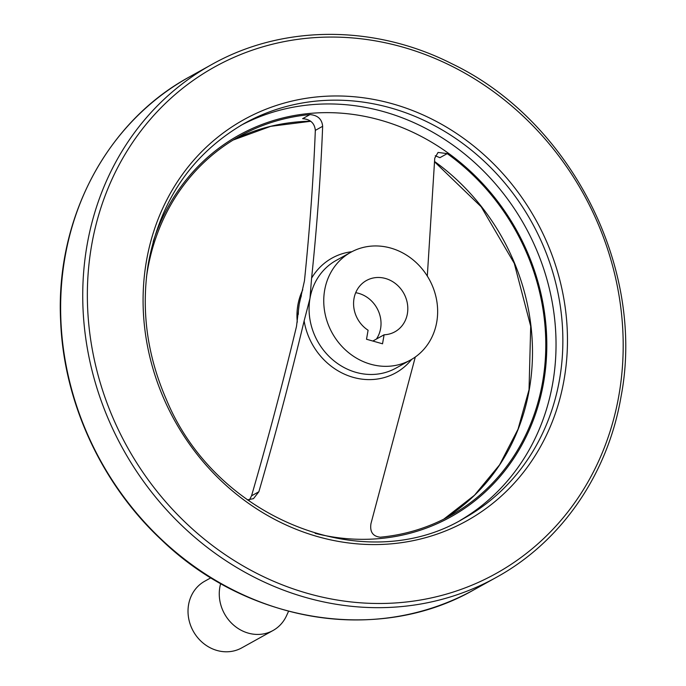 <?xml version="1.0" encoding="UTF-8"?>
<svg xmlns="http://www.w3.org/2000/svg" width="686" height="686" viewBox="0 0 686 686"><rect width="100%" height="100%" fill="white"/><g stroke="black" fill="none" stroke-linecap="round" stroke-linejoin="round"><path stroke-width="1.03" d="M146.452 277.341A217.016 195.373 -119 0 1 239.757 136.18A217.016 195.373 -119 0 1 309.961 114.588L302.637 118.661C310.398 119.295 314.625 123.197 315.328 130.374C313.425 178.6 309.798 228.73 304.464 280.763L299.199 304.344L296.481 326.51C282.838 383.182 267.866 439.623 251.548 495.815L249.464 499.897M247.354 499.871L253.486 498.645L258.871 491.751C275.369 435.018 290.452 378.072 304.13 320.911L309.986 298.35L311.598 278.147C317.078 225.514 320.756 174.904 322.652 126.301C321.966 119.141 317.729 115.239 309.961 114.588M435.241 155.748L439.898 157.686L447.221 153.621L438.062 152.429L434.744 158.174L427.309 276.081M447.221 153.621A217.016 195.373 -119 0 1 542.6 382.051A217.016 195.373 -119 0 1 450.479 515.623A217.016 195.373 -119 0 1 380.276 537.207C372.832 536.383 369.728 531.847 370.963 523.624L415.296 357.02M436.742 322.077A61.586 55.446 -119 0 1 410.597 359.979A61.586 55.446 -119 0 1 332.221 333.062A61.586 55.446 -119 0 1 350.795 252.302A61.586 55.446 -119 0 1 412.783 259.625A61.586 55.446 -119 0 1 436.742 322.077M366.513 339.244L368.09 330.232A29.327 26.402 -119 0 1 353.59 304.584A29.327 26.402 -119 0 1 366.461 280.505A29.327 26.402 -119 0 1 403.78 293.325A29.327 26.402 -119 0 1 394.93 331.784A29.327 26.402 -119 0 1 384.1 334.785L382.531 343.797L366.513 339.244M376.425 339.047A29.327 26.402 61 0 0 378.252 310.715A29.327 26.402 61 0 0 355.708 292.699M297.287 322.137A61.586 55.446 -119 0 1 302.775 289.809M288.574 611.235L286.551 615.685A38.124 34.326 -119 0 1 273.028 630.503A38.124 34.326 -119 0 1 233.137 624.68A38.124 34.326 -119 0 1 220.686 583.554M273.028 630.503L241.781 647.858A38.124 34.326 -119 0 1 193.263 631.197A38.124 34.326 -119 0 1 204.762 581.205L210.911 577.784M372.832 341.045L384.1 334.785M251.548 495.815L258.871 491.751M153.167 241.704A218.277 196.513 -119 0 1 394.493 124.646A218.277 196.513 -119 0 1 543.595 382.462A218.277 196.513 -119 0 1 315.14 533.348M411.694 359.353A65.633 59.09 -119 0 1 349.183 376.065A65.633 59.09 -119 0 1 304.13 320.911M311.598 278.147A65.633 59.09 -119 0 1 351.909 251.702M315.328 130.374L322.652 126.301M298.29 314.402A61.586 55.446 -119 0 1 299.199 304.344A61.586 55.446 -119 0 1 301.386 295.717M410.597 359.979L395.933 368.125A61.586 55.446 -119 0 1 333.945 360.802A61.586 55.446 -119 0 1 309.986 298.35A61.586 55.446 -119 0 1 336.131 260.448L350.795 252.302M434.564 161.476A217.016 195.373 -119 0 1 529.3 389.442A217.016 195.373 -119 0 1 443.748 519.173L474.498 495.241L499.597 464.851L518.024 429.222L529.035 389.742L530.698 326.227L514.26 263.338L481.203 206.812L434.547 161.81M310.775 121.276L270.704 126.327L233.18 140.021A217.016 195.373 -119 0 1 310.681 121.208M189.439 76.909C106.502 121.834 55.274 219.151 60.642 321.228C63.781 401.953 101.236 483.416 160.91 539.325C247.226 623.094 379.161 644.394 474.189 589.668A293.256 264.016 -119 0 1 100.996 461.472A293.256 264.016 -119 0 1 189.439 76.909L211.537 64.638A293.256 264.016 -119 0 0 123.094 449.201A293.256 264.016 -119 0 0 496.287 577.398C561.345 541.734 607.89 474.223 621.044 396.594C645.826 268.518 570.889 120.83 452.314 63.961C374.513 24.293 282.598 24.507 211.537 64.638M618.918 395.247A289.741 260.851 -119 0 1 182.142 519.293A289.741 260.851 -119 0 1 264.693 46.279A289.741 260.851 -119 0 1 618.918 395.247M564.081 379.65A229.476 206.597 -119 0 1 218.148 477.893A229.476 206.597 -119 0 1 283.532 103.269A229.476 206.597 -119 0 1 564.081 379.65M559.536 379.487A225.96 203.425 -119 0 1 463.616 518.556C364.309 578.127 215.653 518.899 166.415 399.638C147.044 355.194 140.982 310.029 148.227 264.144C159.898 200.801 191.891 153.913 244.207 123.48A225.96 203.425 -119 0 1 471.634 150.337A225.96 203.425 -119 0 1 559.536 379.487M240.812 125.409A225.96 203.425 -119 0 1 466.454 155.482A225.96 203.425 -119 0 1 552.71 383.277A225.96 203.425 -119 0 1 460.186 520.417M474.189 589.668L496.287 577.398"/></g></svg>
